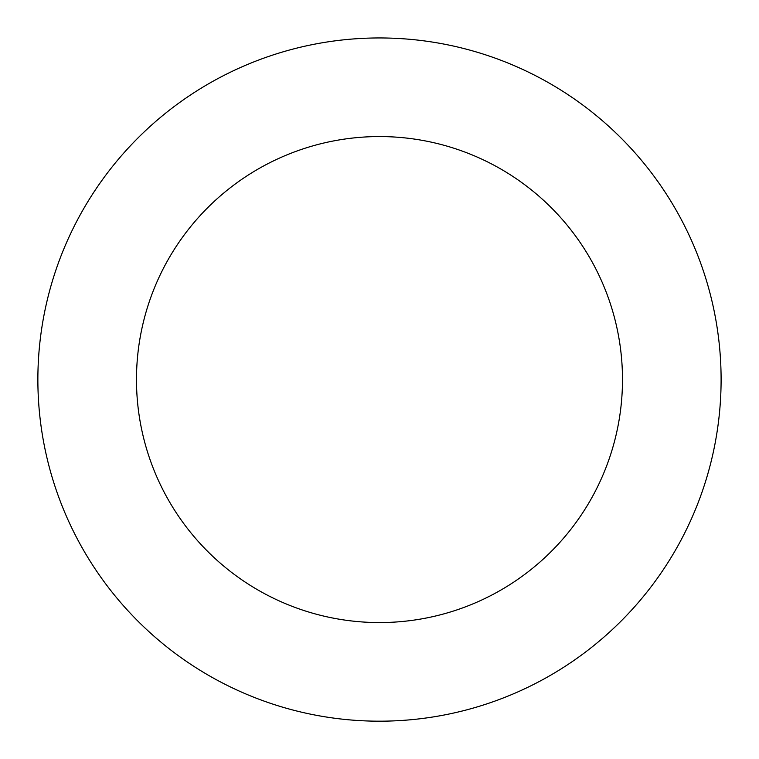 <?xml version="1.0" encoding="UTF-8"?>
<svg xmlns="http://www.w3.org/2000/svg" width="759" height="759" viewBox="0 0 759 759"><rect width="100%" height="100%" fill="white"/><g stroke="black" fill="none" stroke-linecap="round" stroke-linejoin="round"><path stroke-width="1.14" d="M605.369 123.29A341.616 341.616 0 0 0 44.601 312.091A341.616 341.616 0 0 0 488.492 703.327A341.616 341.616 0 0 0 605.369 123.29M540.161 197.264A243.003 243.003 0 0 0 141.269 331.569A243.003 243.003 0 0 0 457.022 609.866A243.003 243.003 0 0 0 540.161 197.264"/></g></svg>

